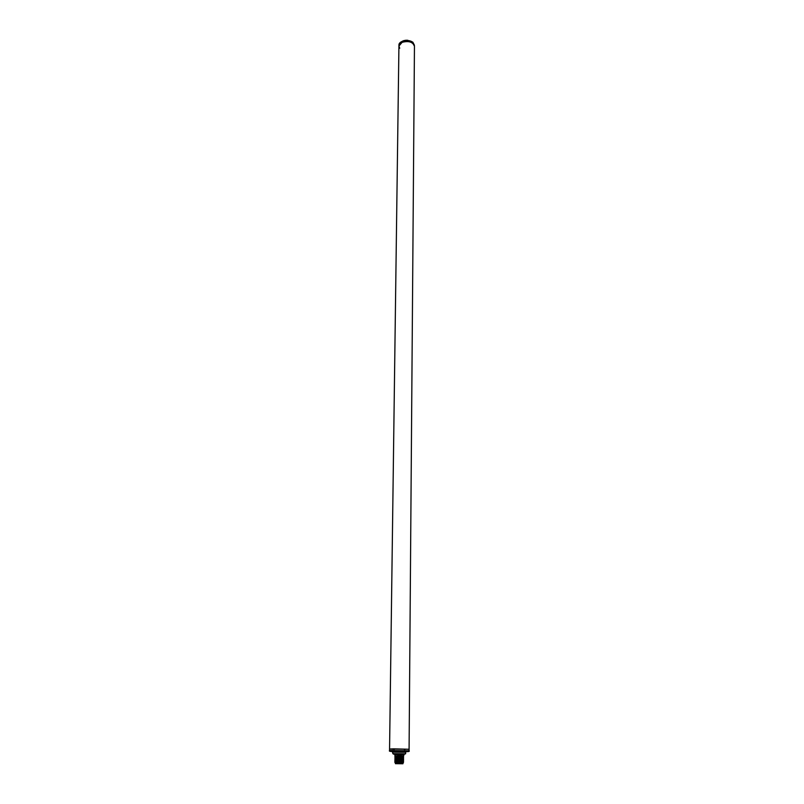 <?xml version="1.0" encoding="UTF-8"?>
<svg xmlns="http://www.w3.org/2000/svg" width="804" height="804" viewBox="0 0 804 804"><rect width="100%" height="100%" fill="white"/><g stroke="black" fill="none" stroke-linecap="round" stroke-linejoin="round"><path stroke-width="1.21" d="M414.452 45.275L412.995 42.481C409.055 38.753 398.633 40.733 398.935 45.114C401.528 39.929 406.181 38.964 412.894 42.22L414.452 46.24C412.874 41.929 408.754 40.622 402.09 42.331L398.925 46.079L399.729 48.23M409.075 750.775C409.849 751.368 408.794 751.67 405.919 751.69C408.874 751.619 409.095 751.509 406.613 751.358L392.061 751.529C389.749 751.428 388.915 751.107 389.548 750.574L409.075 750.775L414.452 46.24L412.985 43.446C409.045 39.728 398.613 41.697 398.925 46.079L389.568 749.047L409.085 749.248L393.498 748.846L389.568 749.047L394.412 749.368M404.231 749.469L405.085 749.459M395.246 762.895L403.166 762.986L403.528 762.071L402.452 761.7L403.538 761.298L402.462 760.926L403.548 760.453L402.472 760.162L403.558 759.69L402.472 759.388L403.558 758.916L402.482 758.624L403.558 758.996L402.472 759.388M401.628 762.906L402.915 762.956M394.402 754.102L394.975 754.855M403.538 756.695L402.492 757.006L403.588 756.695L402.502 756.242L403.588 755.931L404.251 754.152L403.598 754.936L394.925 754.845L394.915 756.222L401.126 755.941L401.628 754.021L404.251 754.152M402.492 757.006L403.075 756.996M403.578 757.388L402.492 757.78L403.528 757.378M402.492 757.78L403.568 758.152L402.482 758.624M403.055 759.378L403.558 759.76L402.472 760.162M403.045 760.142L403.548 760.534L402.462 760.926M403.497 761.227L402.452 761.7M403.487 762.061L402.442 762.393L403.347 762.705M401.286 762.694L402.1 762.393L401.065 762.021L402.111 761.629L401.065 761.247L402.121 760.855L401.075 760.483L402.121 760.081L401.085 759.71L402.131 759.318L401.095 758.936L402.141 758.544L401.095 758.172L402.151 757.78L401.106 757.398L402.151 757.006L401.116 756.634L402.161 756.242L401.126 755.941M403.538 756.614L402.502 756.313M401.065 762.102L395.337 762.684L402.1 762.393M395.347 762.694L402.1 762.473M394.895 761.629L401.065 761.328M395.357 761.921L402.111 761.629M402.442 762.393L403.025 762.373M394.905 760.855L401.075 760.554M401.075 760.483L395.357 761.147L402.121 760.855M402.452 761.619L403.035 761.599M402.462 760.855L403.548 760.534M394.844 762.363L401.065 762.021M401.065 761.247L394.895 761.549M394.915 760.092L394.905 760.785M394.885 760.071L401.085 759.79M401.085 759.71L394.915 760.011M402.131 759.398L395.387 759.659L401.095 759.016M401.095 758.936L394.925 759.247M394.935 758.554L401.095 758.242M401.095 758.172L394.935 758.473M394.945 757.79L401.106 757.479M401.106 757.398L394.945 757.71M394.955 757.016L401.116 756.705M401.116 756.634L394.955 756.946M402.442 762.473L403.025 762.453M394.854 761.519L402.111 761.7M395.357 761.217L402.121 760.936M395.367 760.373L402.121 760.081M395.377 760.433L402.121 760.162M402.472 760.081L403.045 760.061M402.472 759.318L403.055 759.298M402.482 758.544L403.065 758.604M395.377 759.599L402.131 759.318M395.387 758.906L402.141 758.544M394.905 759.187L402.141 758.624M394.915 757.006L395.397 758.071L402.151 757.78M395.397 757.298L402.151 757.006M403.075 757.76L402.492 757.85M394.925 756.242L402.161 756.242M402.502 756.242L403.085 756.303M402.492 757.087L403.075 757.077M395.397 758.061L402.151 757.86M395.417 756.534L402.161 756.323M395.417 757.358L402.151 757.087M402.925 763.76L402.935 762.986L396.945 762.865L395.427 762.906L395.417 763.679L402.925 763.76L395.417 763.679M397.377 763.649L402.181 763.75L397.377 763.649M403.558 754.946L403.085 756.232M393.367 754.092L403.869 754.273M394.302 754.092L401.628 754.021M392.925 752.142L405.658 752.273L405.648 753.8L392.905 753.67L392.332 751.408L406.141 751.569M403.97 754.273L405.648 753.8M405.658 752.273L406.171 751.559M389.548 750.574L389.568 749.047M403.538 762.071L403.035 761.679M403.065 758.534L403.065 757.84M395.357 761.971L394.854 762.272M398.935 45.114L398.925 46.079M407.799 40.28L405.698 40.26"/></g></svg>
